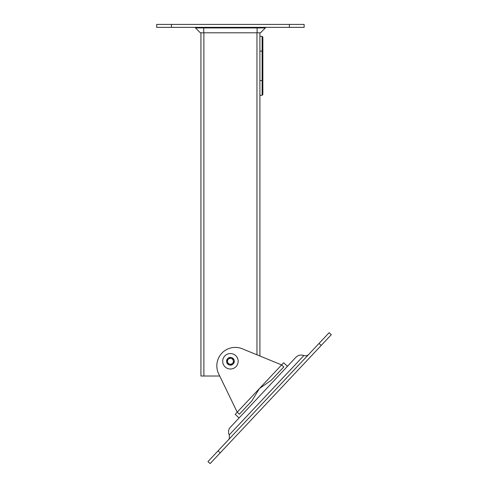 <?xml version="1.0" encoding="UTF-8"?>
<svg xmlns="http://www.w3.org/2000/svg" width="488" height="488" viewBox="0 0 488 488"><rect width="100%" height="100%" fill="white"/><g stroke="black" fill="none" stroke-linecap="round" stroke-linejoin="round"><path stroke-width="0.73" d="M259.909 51.087L262.855 51.087L262.855 94.574L262.855 80.569L262.117 80.569L262.117 36.344L262.855 37.082L262.855 51.087L262.855 37.082M195.481 27.346L195.481 27.938L257.109 27.938L257.109 32.806L260.5 32.806L265.362 27.938L260.5 32.806M257.109 27.346L257.109 27.938L265.362 27.938L265.362 27.346L265.362 27.938M195.481 27.938L200.348 32.806L257.109 32.806M171.447 24.4L304.14 24.4L304.14 27.346L156.709 27.346L156.709 24.4L171.447 24.4L171.447 27.346M219.716 376.022L200.934 376.022L200.934 32.806M259.909 32.806L259.909 356.008L281.637 364.914L283.79 366.933L271.261 380.262L283.79 366.933M303.865 355.538L229.22 434.936C228.225 432.63 228.329 430.373 229.525 428.171L295.826 357.362C298.137 355.124 300.815 354.514 303.865 355.538C305.695 356.149 307.3 355.789 308.684 354.447M321.195 345.443L331.291 334.701L329.144 332.682L207.961 461.581L210.114 463.6L321.195 345.443L319.048 343.424M210.114 463.6L207.961 461.581M238.949 417.862L235.185 414.324L237.211 412.177L218.667 373.851A18.428 18.428 0 0 1 242.243 348.774L281.637 364.914L283.662 362.767L287.42 366.299M281.637 364.914L237.205 412.177L239.358 414.196L251.887 400.874L259.421 388.552L271.261 380.262M228.427 359.113A2.946 2.946 0 0 0 229.543 364.097A2.946 2.946 0 0 0 233.301 360.638A2.946 2.946 0 0 0 228.427 359.113M233.673 362.297L231.166 364.603L227.914 363.584L227.17 360.26L229.677 357.96L232.929 358.979L233.673 362.297M233.27 358.662A3.867 3.867 0 0 0 226.731 360.126A3.867 3.867 0 0 0 231.263 365.061A3.867 3.867 0 0 0 233.27 358.662M236.119 356.045A7.741 7.741 0 0 0 225.181 355.581A7.741 7.741 0 0 0 224.724 366.519A7.741 7.741 0 0 0 235.661 366.976A7.741 7.741 0 0 0 236.119 356.045M259.909 95.312L262.117 95.312L262.117 80.569L259.909 80.569M203.734 27.346L203.734 32.806M289.396 24.4L289.396 27.346M203.886 32.806L203.886 376.022M256.962 32.806L256.962 354.8M220.21 452.858L218.063 450.839M259.909 36.344L262.117 36.344M262.117 95.312L262.855 94.574M229.22 434.936C229.531 438.157 229.262 439.786 228.427 439.816"/></g></svg>
